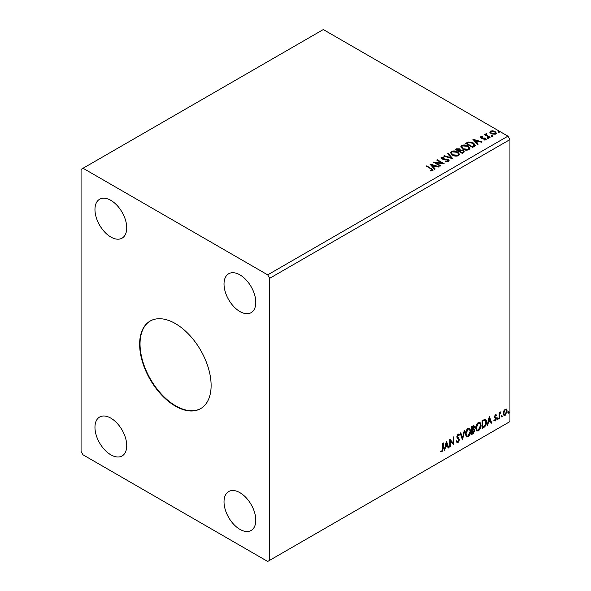 <?xml version="1.0" encoding="UTF-8"?>
<svg xmlns="http://www.w3.org/2000/svg" width="591" height="591" viewBox="0 0 591 591"><rect width="100%" height="100%" fill="white"/><g stroke="black" fill="none" stroke-linecap="round" stroke-linejoin="round"><path stroke-width="0.89" d="M175.379 323.587A50.545 29.181 -120 0 0 150.107 321.083A50.545 29.181 -120 0 0 142.357 361.581A50.545 29.181 -120 0 0 175.379 406.12A50.545 29.181 -120 0 0 200.645 408.625A50.545 29.181 -120 0 0 208.394 368.127A50.545 29.181 -120 0 0 175.379 323.587M150.306 320.965A50.545 29.181 -120 0 0 142.808 361.537A50.545 29.181 -120 0 0 175.771 405.891A50.545 29.181 -120 0 0 200.844 408.507M239.909 274.867A22.465 12.972 -120 0 0 228.673 273.751A22.465 12.972 -120 0 0 225.23 291.755A22.465 12.972 -120 0 0 239.909 311.546A22.465 12.972 -120 0 0 251.138 312.661A22.465 12.972 -120 0 0 254.581 294.658A22.465 12.972 -120 0 0 239.909 274.867M110.849 418.155A22.465 12.972 -120 0 0 99.613 417.047A22.465 12.972 -120 0 0 96.17 435.05A22.465 12.972 -120 0 0 110.849 454.841A22.465 12.972 -120 0 0 122.078 455.957A22.465 12.972 -120 0 0 125.521 437.953A22.465 12.972 -120 0 0 110.849 418.155M239.909 492.672A22.465 12.972 -120 0 0 228.673 491.557A22.465 12.972 -120 0 0 225.23 509.56A22.465 12.972 -120 0 0 239.909 529.351A22.465 12.972 -120 0 0 251.138 530.467A22.465 12.972 -120 0 0 254.581 512.463A22.465 12.972 -120 0 0 239.909 492.672M110.849 200.356A22.465 12.972 -120 0 0 99.613 199.241A22.465 12.972 -120 0 0 96.17 217.244A22.465 12.972 -120 0 0 110.849 237.035A22.465 12.972 -120 0 0 122.078 238.151A22.465 12.972 -120 0 0 125.521 220.148A22.465 12.972 -120 0 0 110.849 200.356M81.063 169.403L81.063 451.406L83.05 454.841L267.701 561.45L269.688 560.305L269.688 278.302L509.937 139.594L507.95 136.159L323.299 29.55L81.063 169.403M446.412 441.078L448.732 447.764L448.148 448.104L447.431 445.939L445.481 447.069L444.764 450.054L444.188 450.386L446.412 441.078M458.04 442.593L457.138 442.659L456.481 441.743L456.917 441.085L458.003 441.795L458.971 439.874L457.109 437.791L456.836 436.727L458.077 434.134L458.867 434.09L459.421 434.717L459 435.456L458.069 434.961L457.368 436.387L459.51 439.578L458.04 442.593L456.954 442.511M457.257 441.654L458.003 441.795M459 435.456L457.67 434.732L456.976 436.158L457.368 436.387M465.39 434.171C465.346 431.903 466.233 429.975 468.028 428.394L469.638 428.253L470.732 431.046C470.768 433.314 469.882 435.235 468.072 436.801L466.491 436.934L465.39 434.171M475.725 428.202C475.681 425.934 476.568 424.013 478.363 422.425L479.973 422.284L481.067 425.077C481.104 427.352 480.217 429.273 478.407 430.839L476.826 430.965L475.725 428.202M489.355 416.286L491.675 422.971L491.091 423.311L490.375 421.147L488.425 422.277L487.708 425.261L487.124 425.594L489.355 416.286M497.459 419.063L497.91 418.14L498.353 418.546L497.91 419.477L497.068 418.834M497.91 418.14L498.353 418.546L497.954 418.317L497.511 419.248M501.56 416.699L502.003 415.768L502.453 416.182L502.003 417.106L501.161 416.47M502.003 415.768L502.453 416.182L502.055 415.953L501.611 416.877M508.245 412.836L508.688 411.912L509.132 412.326L508.688 413.249L507.846 412.607M508.688 411.912L509.132 412.326L508.74 412.097L508.29 413.02M269.688 560.305L509.937 421.597L509.937 139.594M503.776 410.989L505.216 409.186L506.657 409.319L507.174 411.107L505.216 415.259L504.049 415.37L503.251 413.368L503.776 410.989M506.376 409.083L507.174 411.107M499.159 418.65L499.159 412.784L499.69 412.481L499.69 413.345L501.028 411.809L499.772 414.313L499.69 418.339L499.159 418.65M495.45 414.823L496.484 415.059L496.167 415.746L495.487 415.525L494.97 416.611L496.484 418.605L495.354 420.947L494.253 420.792L494.564 420.068L495.295 420.26L495.945 418.945L494.431 416.95L495.45 414.823M496.189 414.83L496.484 415.059L496.085 414.83L495.797 415.458M496.167 415.746L495.088 415.296L494.571 416.382L494.97 416.611M494.571 416.382L496.307 417.8L496.484 418.605M494.564 420.068L495.295 420.26M495.819 418.458L494.608 417.756M484.842 419.182C485.972 419.433 486.496 420.4 486.415 422.1C486.496 424.368 485.61 426.185 483.756 427.544L482.138 428.475L482.138 420.452L485.447 419.322M473.687 425.55L473.989 426.687L473.339 428.77L474.832 430.418L473.192 433.639L471.803 434.444L471.803 426.421L473.908 425.623L474.388 426.916L473.738 429L474.322 429.103M462.45 439.844L460.219 433.107L460.803 432.767L462.494 437.879L464.186 430.817L464.762 430.484L462.45 439.844M450.335 446.84L449.795 447.151L449.795 439.12L453.275 443.102L453.275 437.118L453.807 436.808L453.807 444.831L450.335 440.871L450.335 446.84L449.795 446.693M442.762 448.525L442.762 443.184L443.294 442.881L443.294 448.296L442.024 451.842L440.709 451.672L440.982 450.903L442.016 451.022L442.762 448.525M491.498 135.923L491.365 135.332L492.392 135.405L492.525 135.996L491.498 135.923L491.365 135.332L491.365 135.79L492.392 135.864L492.392 135.405L492.525 135.996M487.405 138.287L487.265 137.696L488.292 137.769L488.425 138.36L487.405 138.287L487.265 137.696L487.265 138.154L488.292 138.228L488.292 137.769L488.425 138.36M472.837 139.24L482.101 141.914L481.517 142.246L478.577 141.375L476.627 142.505L478.141 144.197L477.558 144.536L472.837 139.24M462.709 149.131L460.803 146.775L461.667 145.482C463.935 144.669 466.048 144.847 468.02 146.029L469.897 148.393L469.01 149.671C466.764 150.469 464.659 150.284 462.709 149.131M429.893 164.032L439.157 166.706L438.574 167.039L435.633 166.167L433.683 167.297L435.198 168.989L434.614 169.329L429.893 164.032M448.65 161.432L445.57 161.454L445.651 161.003L447.897 161.04L448.259 160.523L447.897 161.498L447.69 159.799L443.095 159.297L441.758 158.846L440.945 157.841L441.381 157.191L443.9 157.095L443.907 157.583L442.083 157.605L442.267 158.521L448.237 159.496L449.153 160.708L448.65 161.432M442.083 157.605L442.267 158.979L443.486 159.311L443.486 158.853M452.374 155.101L450.468 152.737L451.332 151.444C453.6 150.631 455.713 150.816 457.685 151.99L459.562 154.362L458.675 155.64C456.429 156.438 454.324 156.253 452.374 155.101M498.183 132.059L498.05 131.468L499.07 131.549L499.203 132.14L498.183 132.059L498.05 131.468L498.05 131.926L499.07 132.007L499.07 131.549L499.203 132.14M269.688 278.302L267.701 274.867L83.05 168.258M267.701 274.867L507.95 136.159M462.236 153.379L455.284 149.368L456.267 148.806L459.591 148.873L460.419 150.099L463.292 150.498L464.26 151.724L462.236 153.379M460.433 149.922L460.419 150.565L463.292 150.956L463.292 150.498M452.876 158.787L443.701 156.061L444.284 155.721L451.243 157.79L447.66 153.771L448.244 153.431L452.876 158.787M430.255 170.969L431.91 170.733L431.91 170.274L430.861 168.812L426.237 166.137L426.776 165.827L433.1 170.038L432.627 170.681L430.514 170.976L430.255 170.511L432.073 170.142M440.76 165.783L440.229 166.086L433.277 162.074L441.935 163.064L436.749 160.072L437.288 159.762L444.233 163.773L435.589 162.791L440.76 165.783M474.181 146.487L472.571 147.418L465.619 143.406L468.574 141.988L473.457 142.992L475.312 145.15L474.181 146.487M480.402 137.504L480.712 136.75L482.463 136.565L482.588 137.001L481.37 137.09L481.539 137.777L485.536 138.338L485.876 139.838L484.088 140.074L483.918 139.624L485.189 139.513L485.026 138.663L481.983 138.457L481.03 138.102L480.712 136.75L480.35 137.26M481.37 137.09L481.539 138.242L482.123 138.434L482.123 137.969M486.267 139.277L485.876 139.838M483.918 140.082L485.189 139.971L485.026 138.663M486.415 134.172L486.755 135.243L490.116 137.282L489.584 137.592L484.509 134.659L485.787 134.785L485.883 133.765L486.459 133.625L486.304 134.726M484.901 134.888L485.787 135.243L485.883 133.765L485.883 134.223L486.459 133.625M489.873 132.428L490.478 131.106L492.754 130.759L495.081 131.505L496.41 133.189L495.731 134.142L491.158 133.765L489.813 132.066M498.183 132.517L498.05 131.926M499.07 132.007L499.203 132.598M455.683 149.597L459.591 149.331L459.591 148.873M459.591 149.331L460.419 150.565M463.292 150.956L464.223 151.946M462.664 152.766L463.359 151.577L462.753 150.801L460.67 150.572L459.473 151.17L462.051 153.121L463.3 151.798M459.03 151.06L459.665 149.929L459.067 149.191L456.533 149.471L458.756 151.215L459.599 150.144M458.756 151.215L459.03 150.602M456.533 149.471L458.756 150.757M462.051 153.121L462.664 152.308M459.473 151.17L462.051 152.663M450.49 152.973L451.332 151.444M451.332 151.909C453.6 151.089 455.713 151.274 457.685 152.448L457.685 151.99M457.685 152.448L459.539 154.583M451.406 153.143L452.905 155.248L457.944 155.699L458.646 154.384M457.153 152.301L452.063 151.843L451.376 152.892L452.905 154.79L457.944 155.241L458.675 154.155L457.153 152.301M457.944 155.699L457.944 155.241M452.905 155.248L452.905 154.79M444.225 156.216L444.284 155.721M444.284 156.179L451.243 158.248L451.243 157.79M447.934 154.074L448.244 153.431M448.244 153.896L452.507 158.676M445.644 161.476L445.651 161.003M445.651 161.461L447.897 161.498L447.69 160.257M440.982 158.07L441.381 157.191M441.381 157.649L443.9 157.553L443.9 157.095M442.083 158.063L442.267 158.979L442.083 158.063M443.486 159.311L444.838 159.326L444.838 158.868M444.838 159.326L448.237 159.954L448.237 159.496M448.237 159.954L449.116 160.922M426.636 166.367L426.776 165.827M426.776 166.293L433.055 170.26M431.46 170.873L431.46 170.415M430.351 164.549L438.633 167.009M434.924 169.152L433.683 167.297M431.607 164.97L433.196 167.209L434.695 165.886L431.607 164.97L433.196 166.751L434.695 165.886M433.196 167.209L433.196 166.751M434.112 162.555L441.935 163.522L441.935 163.064M437.148 160.301L437.288 159.762M437.288 160.22L443.413 163.759M440.361 166.012L435.589 163.256L435.589 162.791M460.825 147.011L461.667 145.482M461.667 145.94C463.935 145.127 466.048 145.305 468.02 146.487L468.02 146.029M468.02 146.487L469.875 148.614M461.734 147.174L463.241 149.279L468.279 149.73L468.981 148.422M467.488 146.332L462.398 145.881L461.711 146.923L463.241 148.821L468.279 149.272L469.01 148.186L467.488 146.332M468.279 149.73L468.279 149.272M463.241 149.279L463.241 148.821M466.018 143.635L468.574 142.446L468.574 141.988M468.574 142.446L473.457 143.45L473.457 142.992M473.457 143.45L475.29 145.379M474.218 145.896L472.918 143.303L468.951 142.527L466.868 143.51L466.868 143.968L472.386 147.152L474.218 145.896L474.337 145.187M466.868 143.51L472.386 146.694L474.366 144.958L474.366 145.416M472.386 147.152L472.386 146.694M473.295 139.757L481.576 142.217M477.868 144.352L476.627 142.505M474.551 140.178L476.139 142.416L477.639 141.094L474.551 140.178L476.139 141.958L477.639 141.094M476.139 142.416L476.139 141.958M480.712 137.208L481.621 137.001M482.463 136.986L482.463 136.565M481.37 137.548L481.539 138.242L481.37 137.548M482.123 138.434L484.576 138.442L484.576 137.984M484.576 138.442L485.536 138.796L485.536 138.338M485.536 138.796L486.223 139.491M485.189 139.971L485.026 139.121L485.189 139.971M487.405 138.745L487.265 138.154M488.292 138.228L488.425 138.819M485.041 134.807L485.041 134.349M486.415 134.63L486.755 135.243M486.755 135.701L489.725 137.511M491.498 136.381L491.365 135.79M492.392 135.864L492.525 136.455M489.873 132.886L490.478 131.106M490.478 131.571L492.754 131.217L492.754 130.759M492.754 131.217L495.081 131.963L495.081 131.505M495.081 131.963L496.381 133.418M490.685 132.384L491.697 133.921L495.11 134.246L495.546 133.307M494.549 131.815L491.099 131.468L490.648 132.148L491.697 133.463L495.11 133.788L495.583 133.078L494.549 131.815M495.11 134.246L495.11 133.788M491.697 133.921L491.697 133.463M508.29 411.683L508.74 412.097M506.775 410.878L504.817 415.03L505.216 415.259M504.817 415.03L503.864 415.229M505.815 409.77L504.817 409.674L503.392 412.836L504.182 414.446M506.642 411.417L506.014 409.851L505.216 409.91L503.791 413.065L504.367 414.594L505.216 414.535L506.642 411.417M504.817 409.674L505.216 409.91M503.392 412.836L503.791 413.065M501.611 415.539L502.055 415.953M499.292 412.71L499.69 413.345M500.518 411.905L500.769 412.577M499.565 413.272L499.772 414.313M499.373 414.084L499.292 418.11L499.69 418.339M497.511 417.911L497.954 418.317M495.775 415.517L495.088 415.296L495.775 415.517M495.236 417.135L495.908 417.571M496.085 418.376L494.955 420.718L495.354 420.947M494.955 420.718L493.862 420.563M494.165 419.839L494.896 420.031M494.209 417.527L495.251 418.177M489.267 416.662L491.675 422.971M488.425 422.277L488.026 422.048L489.976 420.918L490.375 421.147M488.026 422.048L487.309 425.032L487.708 425.261M489.4 418.199L489.001 417.963L488.255 421.088L490.146 420.46L489.4 418.199L488.654 421.324M485.241 419.233L486.016 421.863C486.098 424.139 485.211 425.956 483.357 427.315L483.756 427.544M483.357 427.315L482.138 428.017M486.016 421.863L486.415 422.1M484.908 420.127L484.162 419.869L482.278 420.733L482.278 427.116L482.67 427.345L484.679 425.985L485.883 422.402L484.561 420.098L482.67 420.969L482.67 427.345M482.278 420.733L482.67 420.969M484.162 419.869L484.723 419.979M479.774 422.188L481.067 425.077M480.675 424.848C480.705 427.123 479.818 429.044 478.008 430.61L478.407 430.839M478.008 430.61L476.634 430.832M479.471 423.075L477.993 423.008L475.858 427.662L476.944 429.982M480.535 425.387L479.663 423.156L478.385 423.237L476.257 427.891L477.136 430.115L478.385 430.026L480.535 425.387M477.993 423.008L478.385 423.237M475.858 427.662L476.257 427.891M473.989 426.687L474.388 426.916M474.1 429.022L474.832 430.418M474.433 430.189L472.793 433.41L473.192 433.639M472.793 433.41L471.803 433.986M473.709 429.76L471.943 430.1L472.335 433.314L474.3 430.728L473.457 429.775L472.335 430.329L472.335 433.314M473.457 427.012L472.497 426.384L471.943 426.702L472.335 429.502L473.856 427.241L472.889 426.613L472.335 426.931L472.335 429.502M473.184 426.244L472.497 426.384L473.184 426.244M471.943 426.702L472.335 426.931M471.943 430.1L472.335 430.329M473.059 429.546L473.539 429.598M469.439 428.157L470.732 431.046M470.34 430.817C470.37 433.085 469.483 435.006 467.673 436.572L468.072 436.801M467.673 436.572L466.299 436.801M469.136 429.036L467.658 428.97L465.523 433.631L466.609 435.944M470.2 431.349L469.328 429.125L468.05 429.199L465.922 433.86L466.801 436.084L468.05 435.988L470.2 431.349M467.658 428.97L468.05 429.199M465.523 433.631L465.922 433.86M460.537 432.922L462.494 437.879M464.238 430.787L462.228 439.187M456.518 440.856L457.604 441.566M458.66 434.008L459.421 434.717M459.022 434.488L458.705 435.057M458.601 435.227L457.67 434.732L458.601 435.227M456.976 436.158L457.693 437.237M457.294 437.008L458.35 437.65M457.959 437.421L459.51 439.578M459.111 439.349L457.641 442.363M449.795 439.172L453.275 443.102M453.408 437.037L453.408 444.572M449.936 446.611L449.936 440.642L450.335 440.871M446.323 441.455L448.732 447.764M445.481 447.069L445.082 446.84L447.032 445.71L447.431 445.939M445.082 446.84L444.373 449.825L444.764 450.054M446.456 442.991L446.057 442.762L445.311 445.887L447.202 445.252L446.456 442.991L445.71 446.116M442.895 443.11L442.895 448.067L441.625 451.613L442.024 451.842M441.625 451.613L440.31 451.443M456.267 149.264L456.267 148.806M431.467 168.996L431.467 168.538M466.668 143.258L466.668 142.793M472.963 146.819L472.963 146.361M483.187 138.427L483.187 137.969M488.41 136.757L488.41 136.299M499.292 416.145L499.69 416.374M482.625 420.533L483.024 420.762M472.209 429.945L472.608 430.174M442.895 448.067L443.294 448.296M459.665 149.929L459.665 150.395M463.359 151.577L463.359 152.035M458.675 154.155L458.675 154.613M451.376 152.892L451.376 153.35M441.824 157.967L441.824 158.425M469.01 148.186L469.01 148.644M461.711 146.923L461.711 147.388M481.2 137.334L481.2 137.792M485.418 139.188L485.418 139.646M495.583 133.078L495.583 133.544M490.648 132.148L490.648 132.606M506.014 409.851L505.623 409.622M504.367 414.594L503.968 414.365M495.923 415.525L495.524 415.296M495.265 417.224L494.874 416.995M494.793 420.275L494.401 420.046M495.679 418.339L495.28 418.11M479.663 423.156L479.271 422.927M477.136 430.115L476.745 429.886M469.328 429.125L468.936 428.896M466.801 436.084L466.41 435.855M458.55 434.932L458.158 434.703"/></g></svg>
